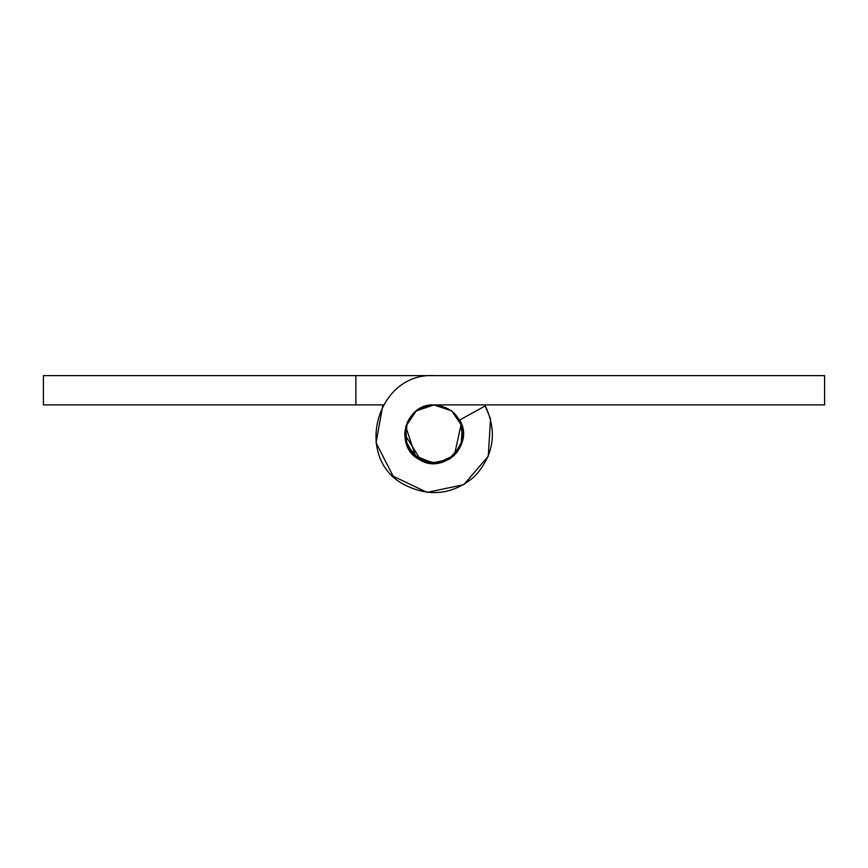 <?xml version="1.0" encoding="UTF-8"?>
<svg xmlns="http://www.w3.org/2000/svg" width="868" height="868" viewBox="0 0 868 868"><rect width="100%" height="100%" fill="white"/><g stroke="black" fill="none" stroke-linecap="round" stroke-linejoin="round"><path stroke-width="1.3" d="M383.255 404.911L355.88 404.911L355.88 375.616L824.6 375.616L824.6 404.911L434 404.911L451.783 410.922L462.264 426.492L461.57 444.123L450.698 458.282M434.26 463.501L413.58 455.212L405.226 439.685L407.385 421.967L405.226 439.685L413.58 455.212L430.528 463.295L448.886 459.432L461.147 445.219L462.264 426.492L451.783 410.922L434 404.911L416.217 410.922L405.736 426.492L415.913 457.252M407.385 421.967L405.226 439.685L413.58 455.212L430.528 463.295L448.886 459.432L461.147 445.219L462.264 426.492L451.783 410.922L434 404.911L416.217 410.922L405.736 426.492L406.853 445.219L419.114 459.432L437.472 463.295L454.42 455.212L462.774 439.685L460.615 421.967L462.774 439.685L454.42 455.212L437.472 463.295L419.114 459.432L406.853 445.219L405.736 426.492L416.217 410.922L434 404.911C405.28 403.305 393.551 446.217 419.114 459.432C443.027 475.425 474.937 444.416 459.649 420.047L485.288 405.888C497.407 431.656 493.925 455.103 474.829 476.228C453.161 494.706 429.627 497.516 404.217 484.669C353.102 458.239 376.549 372.394 434 375.616L43.4 375.616L43.4 404.911L355.88 404.911M484.745 404.911L490.518 418.777L488.293 456.243L463.783 484.669L427.045 492.384L393.171 476.228L376.05 442.821L382.712 405.888M448.886 459.432L454.42 455.212L461.288 423.551M824.6 375.616L434 375.616M459.649 420.047C474.937 444.416 443.027 475.425 419.114 459.432C393.551 446.217 405.28 403.305 434 404.911L432.21 404.965C450.666 405.866 461.027 415.609 463.295 434.206C462.112 450.08 453.497 459.78 437.461 463.295C418.257 463.349 407.342 453.649 404.705 434.206C406.191 417.475 415.36 407.732 432.21 404.965M420.958 460.441L404.705 434.206M462.264 426.492L462.894 429.367"/></g></svg>
